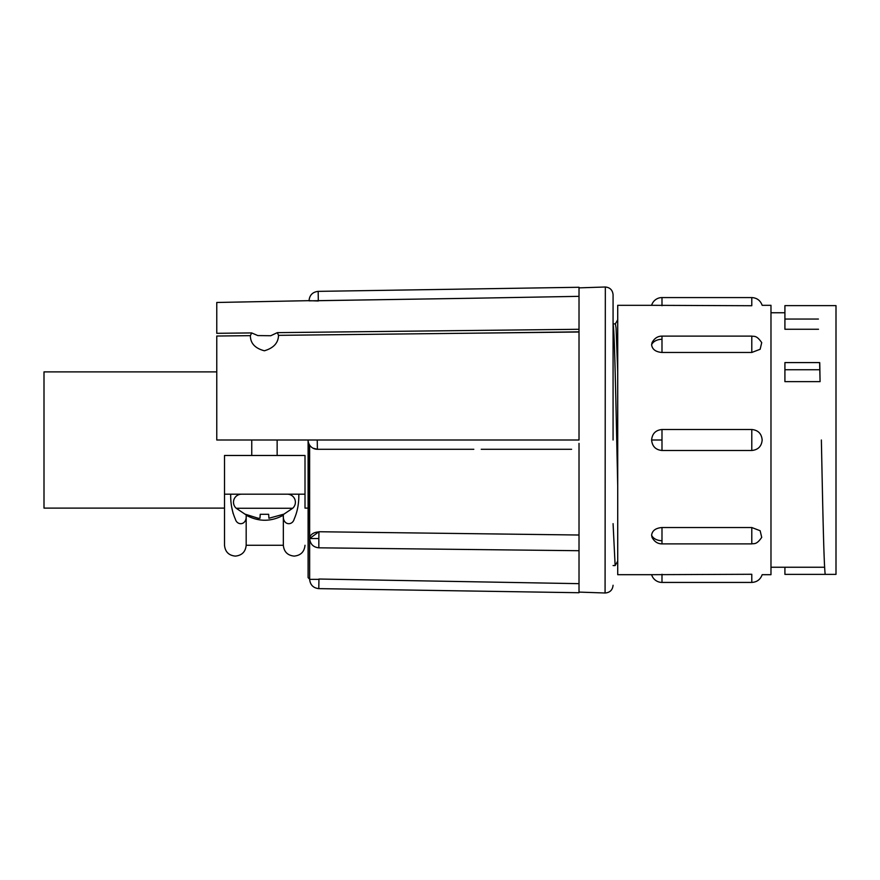 <?xml version="1.0" encoding="UTF-8"?>
<svg xmlns="http://www.w3.org/2000/svg" width="880" height="880" viewBox="0 0 880 880"><rect width="100%" height="100%" fill="white"/><g stroke="black" fill="none" stroke-linecap="round" stroke-linejoin="round"><path stroke-width="1.32" d="M318.835 538.538L318.835 547.822C313.258 547.206 310.2 544.104 309.65 538.538A9.284 6.567 0 0 1 318.945 531.971L318.835 538.538L309.65 538.538L318.945 531.74L579.018 535.018M245.52 514.514L236.214 508.266A8.052 8.052 0 0 1 241.549 494.186M236.214 508.266L292.677 508.266A8.052 8.052 0 0 0 287.342 494.186M661.991 450.494C655.666 449.856 652.212 446.358 651.607 440C652.19 433.653 655.655 430.155 661.991 429.506L751.784 429.506C758.109 430.144 761.574 433.642 762.168 440C761.585 446.347 758.12 449.845 751.784 450.494L661.991 450.494L661.991 440L651.607 440M661.991 574.277L661.991 582.428A10.835 10.835 0 0 1 651.607 574.684L751.784 574.277C765.204 574.717 765.204 574.717 751.784 574.277L751.784 582.428C756.932 582.131 760.386 579.546 762.168 574.684L770.979 574.684L770.979 305.316L762.168 305.316C760.386 300.454 756.932 297.869 751.784 297.572L751.784 305.723C765.204 305.283 765.204 305.283 751.784 305.723L651.607 305.316A10.835 10.835 0 0 1 661.991 297.572L661.991 305.723M661.991 527.527L661.991 543.884C657.657 543.84 654.346 541.662 652.058 537.372L651.607 535.238C652.19 530.651 655.655 528.077 661.991 527.527L751.784 527.527L760.144 530.728L761.717 537.372C756.338 545.237 753.94 543.257 751.784 543.884L751.784 527.527M661.991 352.473C655.666 351.934 652.212 349.36 651.607 344.762L652.058 342.628C654.346 338.338 657.657 336.16 661.991 336.116L661.991 352.473L751.784 352.473L751.784 336.116C753.94 336.743 756.338 334.763 761.717 342.628L760.144 349.272L751.784 352.473M613.074 440L613.074 294.745L613.074 440M251.757 440L251.757 455.477M277.145 440L277.145 455.477M579.018 550.715L318.835 547.822M579.018 443.366L579.018 592.724L318.791 588.632C313.247 588.005 310.2 584.903 309.65 579.348L318.945 579.348L318.791 588.632M566.665 583.44L560.439 583.33M492.371 582.109L486.145 581.999M571.604 534.919L486.145 533.841M481.206 533.786L318.945 531.74M579.018 592.724L579.018 592.097L605.077 592.999L605.33 287.001C610.016 287.474 612.601 290.059 613.074 294.745M257.818 335.577L270.765 335.731L277.354 332.64L278.509 335.346C278.322 342.903 273.614 348.051 264.385 350.779C255.068 348.337 250.404 343.299 250.371 335.654L251.669 332.926L257.818 335.577M216.766 371.888L44 371.888L44 508.112L224.51 508.112L224.51 455.477L305.008 455.477L305.008 494.186C305.008 561.385 305.008 561.385 305.008 494.186L305.008 508.112L308.099 508.112M251.669 332.926L216.766 333.311L216.766 302.478L309.034 300.663C309.573 295.097 312.631 292.006 318.175 291.368L318.318 300.663L473.803 298.221L309.034 300.839M481.206 298.089L492.371 297.891M560.439 296.67L571.593 296.472M473.803 333.179L579.018 331.848M613.074 324.302C614.251 327.184 615.527 381.986 616.726 440L617.716 486.002M613.074 323.895L615.395 323.895L616.077 327.987L617.716 372.185M224.51 545.27C225.17 551.837 228.778 555.445 235.345 556.105C241.912 555.445 245.52 551.837 246.18 545.27L246.18 515.24C247.049 525.448 237.094 525.998 235.345 519.09C232.056 511.676 230.505 503.371 230.703 494.186M298.804 494.186C299.002 503.371 297.462 511.676 294.173 519.09C292.435 525.987 282.469 525.47 283.338 515.24L283.338 545.27C283.987 551.837 287.606 555.445 294.173 556.105C300.74 555.445 304.348 551.837 305.008 545.27M651.607 305.316L617.716 305.316L617.716 574.684L651.607 574.684M819.709 362.593L784.916 362.593L784.916 381.645L820.072 381.645L819.808 365.398C819.709 361.592 819.676 361.724 819.698 365.805M819.621 362.593L820.072 381.645M821.37 440C822.701 505.351 823.812 563.618 825.198 574.365L836 574.365L836 305.635L784.916 305.635L784.916 329.263L818.51 329.263M818.4 319.055L784.916 319.055M571.604 449.284L481.228 449.284M250.371 335.654L216.766 336.028C216.766 332.486 216.766 332.486 216.766 336.028L216.766 440L317.251 440L317.394 449.284L473.803 449.284L317.394 449.284L312.983 448.173M486.145 449.284L566.665 449.284M473.803 581.779L318.945 579.029C306.955 579.15 306.955 579.15 318.945 579.029L579.018 583.66M473.803 449.284L317.394 449.284A9.284 9.284 0 0 1 308.099 440L308.099 577.621L308.473 442.596M317.251 440L579.018 440L579.018 330.077L579.018 332.002L278.509 335.346M579.018 287.903L579.018 330.077M579.018 296.34L473.803 298.221M224.51 494.186L224.51 545.27L224.51 494.186L305.008 494.186M613.074 565.554L615.131 565.576L613.074 523.655M617.716 536.657L617.716 561.176L615.131 565.576M231.737 507.342L233.123 513.524M283.338 515.24C270.985 521.906 258.599 521.906 246.18 515.24M258.214 518.254L245.531 514.294L258.214 518.254L259.963 518.254L260.238 514.294L268.653 514.294L268.939 518.254L283.36 514.294L268.939 518.254M268.653 514.294L260.238 514.294M825.198 574.365L784.916 574.365L784.916 567.248M661.991 540.705A10.835 7.667 180 0 1 651.607 535.238M661.991 339.295A10.835 7.667 180 0 0 651.607 344.762M661.991 429.506L661.991 440M751.784 450.494L751.784 429.506M309.628 445.093L309.65 579.348M317.394 449.284A9.284 9.284 0 0 1 308.099 440M318.318 300.982L309.034 300.663M819.885 369.732L784.916 369.732M605.077 592.999L605.33 592.999C610.016 592.526 612.601 589.941 613.074 585.255M661.991 336.116L751.784 336.116M770.979 567.248L824.659 567.248M309.628 579.172L308.099 577.621M579.018 287.87L605.077 287.001M277.354 332.64L579.018 329.285M579.018 287.276L318.175 291.368M617.716 319.792L615.296 323.983M246.18 545.27L283.338 545.27M283.382 514.514L292.677 508.266M661.991 582.428L751.784 582.428M661.991 543.884L751.784 543.884M661.991 297.572L751.784 297.572M770.979 312.752L784.916 312.752"/></g></svg>
